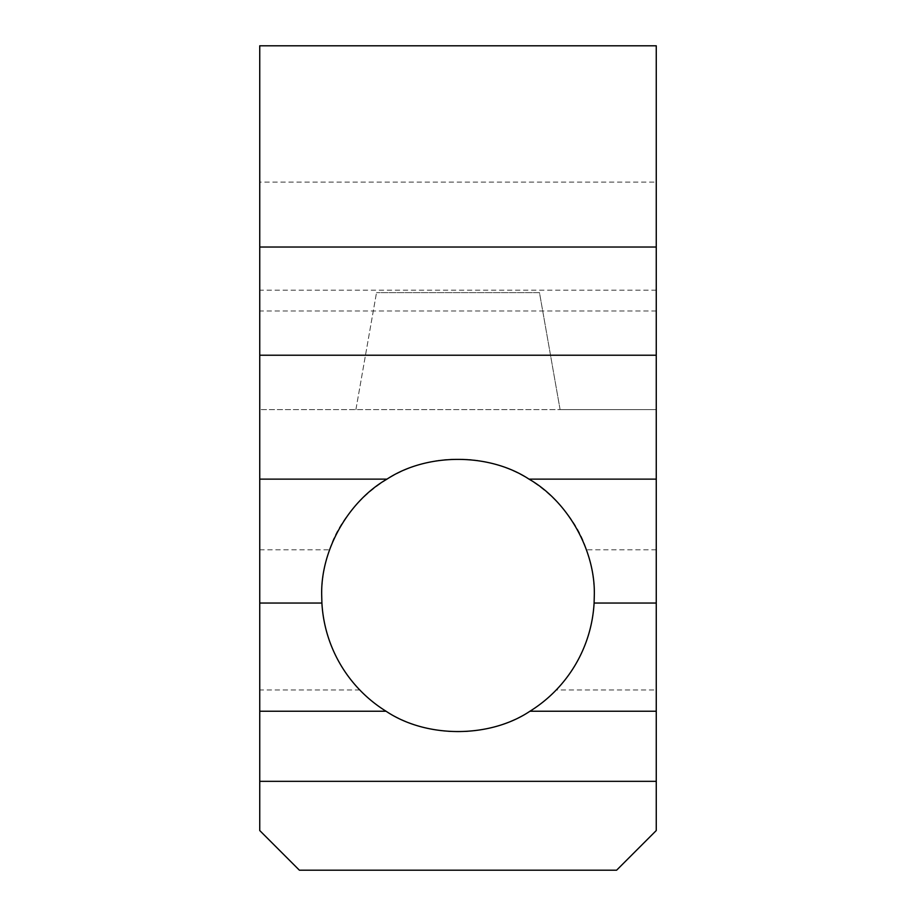 <?xml version="1.0" encoding="UTF-8"?>
<svg xmlns="http://www.w3.org/2000/svg" width="916" height="916" viewBox="0 0 916 916"><rect width="100%" height="100%" fill="white"/><g stroke="black" fill="none" stroke-linecap="round" stroke-linejoin="round"><path stroke-width="0.69" stroke-dasharray="4.58 3.44" d="M329.577 549.795C341.153 510.166 390.628 458.412 458 459.168C525.372 458.412 574.847 510.166 586.423 549.795C591.656 564.565 594.278 579.794 594.301 595.469C593.763 631.868 581.065 663.379 556.218 689.977A136.301 136.301 0 0 1 359.782 689.977C334.935 663.379 322.237 631.868 321.699 595.469C321.722 579.794 324.344 564.565 329.577 549.795L259.743 549.795L259.743 830.549L299.395 870.2L616.605 870.2L656.257 830.549L656.257 689.977L556.218 689.977M656.257 182.101L656.257 409.601L259.743 409.601L259.743 45.8L656.257 45.8L656.257 182.101L259.743 182.101M656.257 689.977L656.257 409.601L560.1 409.601L539.478 292.628L376.522 292.628L539.478 292.628L560.1 409.601L259.743 409.601L259.743 549.795M359.782 689.977L259.743 689.977M656.257 310.971L259.743 310.971M656.257 290.154L259.743 290.154M656.257 549.795L586.423 549.795M355.9 409.601L376.522 292.628L355.9 409.601"/><path stroke-width="1.37" d="M656.257 781.337L656.257 603.049L594.095 603.049L594.301 595.469C595.526 550.608 567.954 501.464 529.024 479.137C488.972 452.802 427.028 452.802 386.976 479.137C348.046 501.464 320.474 550.608 321.699 595.469L321.905 603.049L259.743 603.049L259.743 830.549L299.395 870.2L616.605 870.2L656.257 830.549L656.257 781.337L259.743 781.337M656.257 711.24L529.94 711.24C489.591 738.307 426.409 738.307 386.06 711.24L259.743 711.24M386.06 711.24A136.301 136.301 0 0 1 321.905 603.049M594.095 603.049A136.301 136.301 0 0 1 529.94 711.24M656.257 247.034L656.257 355.225L259.743 355.225L259.743 247.034L656.257 247.034L656.257 45.8L259.743 45.8L259.743 247.034M259.743 603.049L259.743 355.225M386.976 479.137L259.743 479.137M656.257 355.225L656.257 603.049M656.257 479.137L529.024 479.137"/></g></svg>
